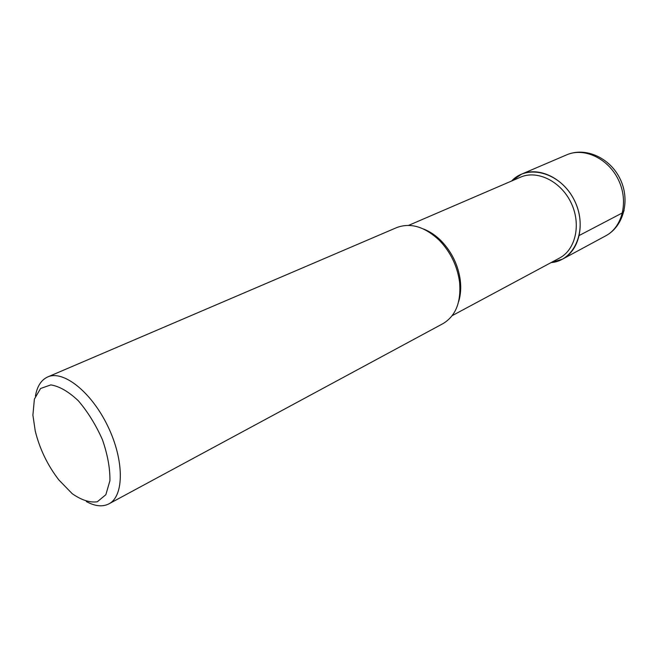<?xml version="1.0" encoding="UTF-8"?>
<svg xmlns="http://www.w3.org/2000/svg" width="658" height="658" viewBox="0 0 658 658"><rect width="100%" height="100%" fill="white"/><g stroke="black" fill="none" stroke-linecap="round" stroke-linejoin="round"><path stroke-width="0.99" d="M408.626 225.365L520.462 177.199C537.183 169.723 560.789 181.18 571.021 202.664C581.466 224.041 575.742 249.645 559.481 258.084L559.481 258.084M562.541 259.129C579.599 250.229 585.62 223.35 574.656 200.904C563.914 178.359 539.124 166.342 521.547 174.156L511.661 180.991C527.996 163.25 561.463 172.931 574.656 200.904C588.342 228.639 575.092 260.864 551.042 262.608L562.541 259.129L605.714 235.835C623.891 226.196 630.43 199.917 620.132 178.96C610.139 157.871 585.505 146.627 566.645 154.86C584.049 147.137 608.189 158.339 618.405 179.798C628.842 201.151 622.583 227.018 605.705 235.835L605.705 235.835M423.546 229.025C429.904 231.468 435.851 235.482 441.403 241.075C451.873 252.113 458.174 265.158 460.287 280.226C461.209 288.048 460.649 295.203 458.61 301.693M35.433 396.042C37.144 386.279 41.224 379.913 47.68 376.96L396.675 227.602C410.625 222.371 424.928 226.697 439.585 240.573C450.656 252.244 457.31 266.038 459.555 281.961C461.291 302.063 455.772 315.955 442.999 323.621L108.907 503.855C102.574 507.071 95.056 506.306 86.354 501.56M32.9 415.132L34.389 399.102L40.566 388.5L50.822 384.889C59.368 386.262 68.514 391.543 78.277 400.714C87.785 411.842 95.838 424.846 102.442 439.709C107.632 454.736 110.125 468.406 109.919 480.718L105.848 494.701L97.302 501.783C89.776 502.819 81.403 500.113 72.191 493.656L58.875 479.962C47.573 465.296 39.702 448.978 35.244 430.998L32.9 415.132M47.68 376.96C63.242 369.755 91.404 391.962 107.797 426.178C124.378 460.296 124.23 496.165 108.907 503.864M579.32 235.432L622.509 212.838L624.121 210.65M452.186 315.651L559.481 258.076M439.585 240.573L441.403 241.083M459.547 281.945L460.287 280.209M521.547 174.156L566.645 154.86"/></g></svg>
